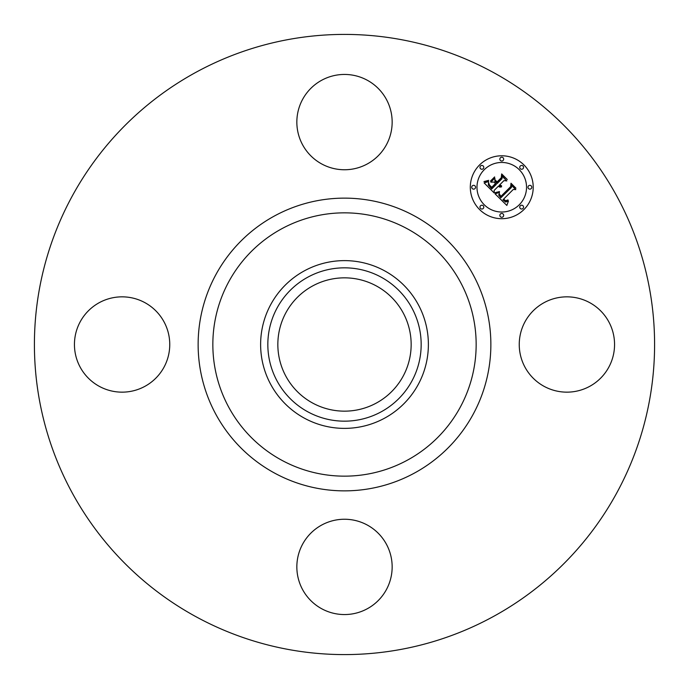 <?xml version="1.0" encoding="UTF-8"?>
<svg xmlns="http://www.w3.org/2000/svg" width="689" height="689" viewBox="0 0 689 689"><rect width="100%" height="100%" fill="white"/><g stroke="black" fill="none" stroke-linecap="round" stroke-linejoin="round"><path stroke-width="0.52" stroke-dasharray="3.44 2.58" d="M525.078 321.651A47.662 47.662 0 0 1 589.75 302.678A47.662 47.662 0 0 1 608.723 367.349A47.662 47.662 0 0 1 544.052 386.322A47.662 47.662 0 0 1 525.078 321.651M195.831 616.629A310.093 310.093 0 0 1 72.371 195.831A310.093 310.093 0 0 1 493.169 72.371A310.093 310.093 0 0 1 616.629 493.169A310.093 310.093 0 0 1 195.831 616.629M376.461 286.004A66.661 66.661 0 0 1 402.996 376.461A66.661 66.661 0 0 1 312.539 402.996A66.661 66.661 0 0 1 286.004 312.539A66.661 66.661 0 0 1 376.461 286.004M367.349 525.078A47.662 47.662 0 0 1 386.322 589.75A47.662 47.662 0 0 1 321.651 608.723A47.662 47.662 0 0 1 302.678 544.052A47.662 47.662 0 0 1 367.349 525.078M163.922 367.349A47.662 47.662 0 0 1 99.25 386.322A47.662 47.662 0 0 1 80.277 321.651A47.662 47.662 0 0 1 144.948 302.678A47.662 47.662 0 0 1 163.922 367.349M321.651 163.922A47.662 47.662 0 0 1 302.678 99.25A47.662 47.662 0 0 1 367.349 80.277A47.662 47.662 0 0 1 386.322 144.948A47.662 47.662 0 0 1 321.651 163.922M479.518 164.998A31.453 31.453 0 0 0 479.518 209.482A31.453 31.453 0 0 0 524.002 209.482A31.453 31.453 0 0 0 524.002 164.998A31.453 31.453 0 0 0 479.518 164.998M519.282 204.762A24.778 24.778 0 0 0 519.282 169.718A24.778 24.778 0 0 0 484.238 169.718A24.778 24.778 0 0 0 484.238 204.762A24.778 24.778 0 0 0 519.282 204.762M483.23 208.466A1.903 1.903 0 0 0 483.23 205.77A1.903 1.903 0 0 0 480.534 205.77A1.903 1.903 0 0 0 480.534 208.466A1.903 1.903 0 0 0 483.23 208.466M483.23 168.702A1.903 1.903 0 0 0 483.23 166.006A1.903 1.903 0 0 0 480.534 166.006A1.903 1.903 0 0 0 480.534 168.702A1.903 1.903 0 0 0 483.23 168.702M474.997 188.588A1.903 1.903 0 0 0 474.997 185.892A1.903 1.903 0 0 0 472.292 185.892A1.903 1.903 0 0 0 472.292 188.588A1.903 1.903 0 0 0 474.997 188.588M522.994 168.702A1.903 1.903 0 0 0 522.994 166.006A1.903 1.903 0 0 0 520.298 166.006A1.903 1.903 0 0 0 520.298 168.702A1.903 1.903 0 0 0 522.994 168.702M503.108 160.468A1.903 1.903 0 0 0 503.108 157.772A1.903 1.903 0 0 0 500.412 157.772A1.903 1.903 0 0 0 500.412 160.468A1.903 1.903 0 0 0 503.108 160.468M520.298 205.77A1.903 1.903 0 0 0 520.298 208.466A1.903 1.903 0 0 0 522.994 208.466A1.903 1.903 0 0 0 522.994 205.77A1.903 1.903 0 0 0 520.298 205.77M500.412 214.003A1.903 1.903 0 0 0 500.412 216.708A1.903 1.903 0 0 0 503.108 216.708A1.903 1.903 0 0 0 503.108 214.003A1.903 1.903 0 0 0 500.412 214.003M528.532 185.892A1.903 1.903 0 0 0 528.532 188.588A1.903 1.903 0 0 0 531.228 188.588A1.903 1.903 0 0 0 531.228 185.892A1.903 1.903 0 0 0 528.532 185.892M494.211 192.989L494.151 190.422L498.25 186.323L499.878 187.141L501.558 186.865L499.069 185.505L499.525 185.048L501.644 185.927L499.783 184.79L503.969 180.604L506.811 180.931L502.04 176.151L502.023 178.666L497.122 183.558L494.9 181.336L494.883 178.089L490.809 182.163L494.004 182.077L495.469 183.541L491.722 187.296L489.371 184.893L488.647 182.766L489.13 185.126L491.696 187.796L495.718 183.782L496.304 184.376L491.757 188.924L488.329 184.979L488.63 181.577L484.117 182.904L494.211 192.989M495.098 193.885L506.846 205.434L508.448 201.007L505.674 202.058L502.91 199.827L503.487 199.457L505.915 201.171L508.026 200.387L508.017 199.939L505.631 200.723L503.633 199.095L513.305 189.423L515.803 189.647L511.367 185.203L511.453 187.408L500.8 197.829L498.75 195.168L499.456 192.352L495.098 193.885M490.439 181.112L494.633 176.918L490.439 181.112M495.098 192.662L496.201 192.86L499.516 191.568L495.098 192.662M483.971 181.569L486.623 181.569L488.699 180.346L483.971 181.569M499.215 193.738L499.275 195.056L500.946 196.942L511.074 186.822L511.255 184.032L515.949 188.2L510.988 183.231L510.704 186.607L500.92 196.365L499.215 193.738M495.115 179.915L497.088 182.413L501.626 177.874L501.954 174.73L507.302 179.545L501.67 173.921L501.265 177.753L497.105 181.913L495.115 179.915"/><path stroke-width="1.03" d="M525.078 321.651A47.662 47.662 0 0 1 589.75 302.678A47.662 47.662 0 0 1 608.723 367.349A47.662 47.662 0 0 1 544.052 386.322A47.662 47.662 0 0 1 525.078 321.651M195.831 616.629A310.093 310.093 0 0 1 72.371 195.831A310.093 310.093 0 0 1 493.169 72.371A310.093 310.093 0 0 1 616.629 493.169A310.093 310.093 0 0 1 195.831 616.629M312.539 402.996A66.661 66.661 0 0 1 286.004 312.539A66.661 66.661 0 0 1 376.461 286.004A66.661 66.661 0 0 1 402.996 376.461A66.661 66.661 0 0 1 312.539 402.996M307.742 277.219A76.668 76.668 0 0 0 277.219 381.258A76.668 76.668 0 0 0 381.258 411.781A76.668 76.668 0 0 0 411.781 307.742A76.668 76.668 0 0 0 307.742 277.219M384.712 418.111A83.877 83.877 0 0 1 270.889 304.288A83.877 83.877 0 0 1 384.712 270.889A83.877 83.877 0 0 1 418.111 384.712A83.877 83.877 0 0 1 260.623 344.5A83.877 83.877 0 0 1 384.712 270.889A83.877 83.877 0 0 1 384.712 418.111M321.651 163.922A47.662 47.662 0 0 1 302.678 99.25A47.662 47.662 0 0 1 367.349 80.277A47.662 47.662 0 0 1 386.322 144.948A47.662 47.662 0 0 1 321.651 163.922M163.922 367.349A47.662 47.662 0 0 1 99.25 386.322A47.662 47.662 0 0 1 80.277 321.651A47.662 47.662 0 0 1 144.948 302.678A47.662 47.662 0 0 1 163.922 367.349M367.349 525.078A47.662 47.662 0 0 1 386.322 589.75A47.662 47.662 0 0 1 321.651 608.723A47.662 47.662 0 0 1 302.678 544.052A47.662 47.662 0 0 1 367.349 525.078M524.002 209.482A31.453 31.453 0 0 1 479.518 209.482A31.453 31.453 0 0 1 479.518 164.998A31.453 31.453 0 0 1 524.002 164.998A31.453 31.453 0 0 1 524.002 209.482M484.238 169.718A24.778 24.778 0 0 1 519.282 169.718A24.778 24.778 0 0 1 519.282 204.762A24.778 24.778 0 0 1 484.238 204.762A24.778 24.778 0 0 1 484.238 169.718M495.098 193.885L499.456 192.352L498.75 195.168L500.8 197.829L511.453 187.408L511.367 185.203L515.803 189.647L513.305 189.423L503.633 199.095L505.631 200.723L508.017 199.939L508.026 200.387L505.915 201.171L503.487 199.457L502.91 199.827L505.674 202.058L508.448 201.007L506.846 205.434L495.098 193.885M495.098 192.662L499.516 191.568L496.201 192.86L495.098 192.662M499.215 193.738L500.92 196.365L510.704 186.607L510.988 183.231L515.949 188.2L511.255 184.032L511.074 186.822L500.946 196.942L499.275 195.056L499.215 193.738M494.211 192.989L484.117 182.904L488.63 181.577L488.329 184.979L491.757 188.924L496.304 184.376L495.718 183.782L491.696 187.796L489.13 185.126L488.647 182.766L489.371 184.893L491.722 187.296L495.469 183.541L494.004 182.077L490.809 182.163L494.883 178.089L494.9 181.336L497.122 183.558L502.023 178.666L502.04 176.151L506.811 180.931L503.969 180.604L499.783 184.79L501.644 185.927L499.525 185.048L499.069 185.505L501.558 186.865L499.878 187.141L498.25 186.323L494.151 190.422L494.211 192.989M483.971 181.569L488.699 180.346L486.623 181.569L483.971 181.569M490.439 181.112L494.633 176.918L490.439 181.112M495.115 179.915L497.105 181.913L501.265 177.753L501.67 173.921L507.302 179.545L501.954 174.73L501.626 177.874L497.088 182.413L495.115 179.915M480.534 205.77A1.903 1.903 0 0 1 483.23 205.77A1.903 1.903 0 0 1 483.23 208.466A1.903 1.903 0 0 1 480.534 208.466A1.903 1.903 0 0 1 480.534 205.77M480.534 166.006A1.903 1.903 0 0 1 483.23 166.006A1.903 1.903 0 0 1 483.23 168.702A1.903 1.903 0 0 1 480.534 168.702A1.903 1.903 0 0 1 480.534 166.006M472.292 185.892A1.903 1.903 0 0 1 474.997 185.892A1.903 1.903 0 0 1 474.997 188.588A1.903 1.903 0 0 1 472.292 188.588A1.903 1.903 0 0 1 472.292 185.892M520.298 166.006A1.903 1.903 0 0 1 522.994 166.006A1.903 1.903 0 0 1 522.994 168.702A1.903 1.903 0 0 1 520.298 168.702A1.903 1.903 0 0 1 520.298 166.006M500.412 157.772A1.903 1.903 0 0 1 503.108 157.772A1.903 1.903 0 0 1 503.108 160.468A1.903 1.903 0 0 1 500.412 160.468A1.903 1.903 0 0 1 500.412 157.772M522.994 208.466A1.903 1.903 0 0 1 520.298 208.466A1.903 1.903 0 0 1 520.298 205.77A1.903 1.903 0 0 1 522.994 205.77A1.903 1.903 0 0 1 522.994 208.466M503.108 216.708A1.903 1.903 0 0 1 500.412 216.708A1.903 1.903 0 0 1 500.412 214.003A1.903 1.903 0 0 1 503.108 214.003A1.903 1.903 0 0 1 503.108 216.708M531.228 188.588A1.903 1.903 0 0 1 528.532 188.588A1.903 1.903 0 0 1 528.532 185.892A1.903 1.903 0 0 1 531.228 185.892A1.903 1.903 0 0 1 531.228 188.588M407.621 228.963A131.651 131.651 0 0 1 460.037 407.621A131.651 131.651 0 0 1 281.379 460.037A131.651 131.651 0 0 1 228.963 281.379A131.651 131.651 0 0 1 407.621 228.963M414.675 216.053A146.369 146.369 0 0 1 472.947 414.675A146.369 146.369 0 0 1 274.325 472.947A146.369 146.369 0 0 1 216.053 274.325A146.369 146.369 0 0 1 414.675 216.053"/></g></svg>
